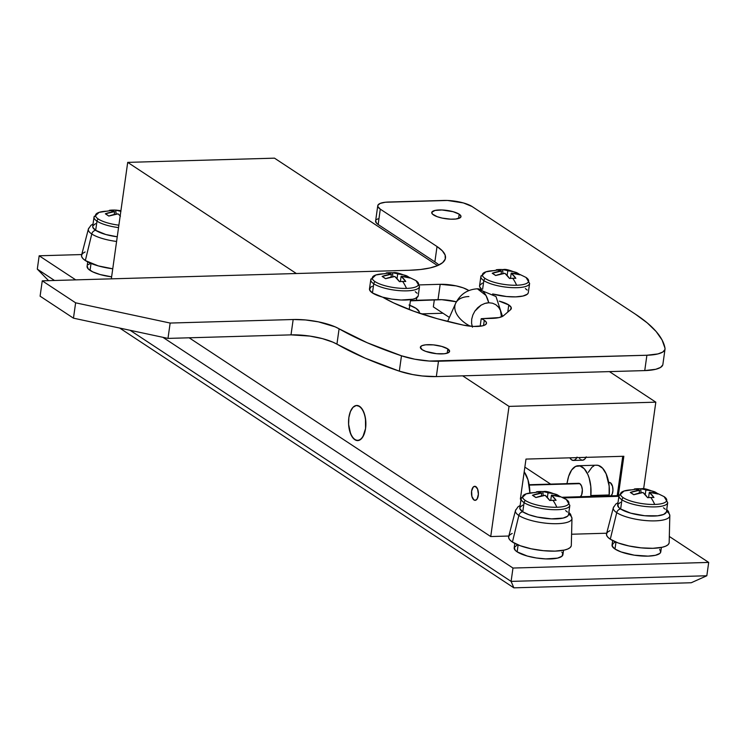 <?xml version="1.0" encoding="UTF-8"?>
<svg xmlns="http://www.w3.org/2000/svg" width="746" height="746" viewBox="0 0 746 746"><rect width="100%" height="100%" fill="white"/><g stroke="black" fill="none" stroke-linecap="round" stroke-linejoin="round"><path stroke-width="1.12" d="M608.661 482.448L609.305 482.429A7.031 3.46 88.4 0 1 610.433 482.774L609.081 482.448M473.999 499.997A7.031 3.46 88.4 0 1 471.491 492.257A7.031 3.46 88.4 0 1 474.736 486.299A7.031 3.46 88.4 0 1 475.873 486.644L477.571 488.994L478.391 494.178L477.188 498.86L476.004 500.09L474.661 500.296L472.787 498.645L471.91 496.491L471.593 491.12L473.234 487.045L474.521 486.317L475.873 486.644A7.031 3.46 88.4 0 1 478.382 494.384A7.031 3.46 88.4 0 1 475.137 500.352A7.031 3.46 88.4 0 1 473.999 499.997A7.031 3.46 88.4 0 1 471.491 492.257A7.031 3.46 88.4 0 1 474.736 486.299A7.031 3.46 88.4 0 1 475.873 486.644A7.031 3.46 88.4 0 1 478.382 494.384A7.031 3.46 88.4 0 1 475.137 500.352A7.031 3.46 88.4 0 1 473.999 499.997L471.91 496.491L471.593 491.12L473.234 487.045L475.202 486.345L477.571 488.994L478.391 494.178L477.188 498.86L475.342 500.333L473.999 499.997M87.72 261.921L87.096 266.341A24.609 6.984 8 0 0 90.052 270.388L91.031 263.441L90.052 270.388A24.609 6.984 8 0 0 111.62 276.841L100.151 274.556L92.746 271.87L88.187 268.868L87.179 266.005M659.688 549.326L660.704 552.189L659.809 553.439L655.398 555.304L648.087 556.124L634.231 555.173L621.101 551.947L615.002 549.047L615.982 542.109L615.002 549.047A24.609 6.984 8 0 0 641.97 556.012A24.609 6.984 8 0 0 660.779 551.853L661.404 547.433M561.831 552.143L562.801 553.616L561.952 556.246L557.532 558.12L545.83 558.913L536.374 557.98L527.245 556.031L517.146 551.853L518.125 544.916L517.146 551.853A24.609 6.984 8 0 0 544.104 558.829A24.609 6.984 8 0 0 562.922 554.67L563.538 550.25M354.872 439.72A17.578 8.654 88.4 0 1 348.596 420.371A17.578 8.654 88.4 0 1 356.709 405.46A17.578 8.654 88.4 0 1 359.563 406.346L362.575 409.722L364.766 415.121L365.82 421.723L365.559 428.53L362.845 436.876L359.898 439.963L356.541 440.466L353.287 438.322L350.629 433.855L348.606 424.334L348.867 417.536L350.406 411.568L352.97 407.344L356.187 405.507L359.563 406.346A17.578 8.654 88.4 0 1 365.829 425.696A17.578 8.654 88.4 0 1 357.716 440.597A17.578 8.654 88.4 0 1 354.872 439.72A17.578 8.654 88.4 0 1 348.596 420.371A17.578 8.654 88.4 0 1 356.709 405.46A17.578 8.654 88.4 0 1 359.563 406.346A17.578 8.654 88.4 0 1 365.829 425.696A17.578 8.654 88.4 0 1 357.716 440.597A17.578 8.654 88.4 0 1 354.872 439.72L358.239 440.55L361.456 438.713L364.02 434.498L365.559 428.53L365.456 418.329L363.796 412.212L361.139 407.736L357.884 405.591L356.187 405.507L352.97 407.344L350.406 411.568L348.867 417.536L348.606 424.334L349.66 430.946L351.851 436.345L354.872 439.72M39.174 255.785L75.728 279.871L39.174 255.785L37.3 269.129L54.514 280.477L37.3 269.129L39.174 255.785L81.734 254.554L39.174 255.785M162.88 337.313L512.978 568.042L708.7 562.419L669.321 536.458L708.7 562.419L512.978 568.042L162.88 337.313M514.805 543.396L514.19 547.816A24.609 6.984 8 0 0 517.146 551.853L515.281 550.343L514.264 547.48L516.95 545.186M490.728 536.551L189.148 337.798L490.728 536.551L509.024 406.393L462.66 375.835L509.024 406.393L655.818 402.169L609.445 371.611L655.818 402.169L509.024 406.393L490.728 536.551L508.819 536.029L490.728 536.551M606.685 533.222L571.585 534.229L606.685 533.222M612.671 540.589L612.046 545.009A24.609 6.984 8 0 0 615.002 549.047L612.168 546.053L613.016 543.424L614.807 542.37M88.065 264.765L89.856 263.711M119.705 328.072L513.863 587.839L691.234 582.747L706.826 575.763L708.7 562.419L706.826 575.763L691.234 582.747L513.863 587.839L511.103 581.395L512.978 568.042L511.103 581.395L706.826 575.763L511.103 581.395L513.863 587.839L119.705 328.072M433.342 306.876L434.34 299.761L433.342 306.876L449.39 317.451L433.342 306.876M130.112 330.301L511.103 581.395L130.112 330.301M643.612 489.012L655.818 402.169L643.612 489.012M437.548 265.613L274.5 158.161L127.706 162.376L111.341 278.845L127.706 162.376L274.5 158.161L437.548 265.613M296.358 273.521L127.706 162.376L296.358 273.521M618.22 496.323L623.842 456.272L525.986 459.088L520.354 499.139L521.034 499.121L520.354 499.139L525.986 459.088L623.842 456.272L618.22 496.323L563.78 497.89L618.22 496.323L617.212 495.661L562.633 497.237L617.212 495.661L618.22 496.323M579.12 457.718L579.95 458.846M580.873 459.648L581.833 460.095M582.822 460.161L584.696 459.172L586.225 456.841M610.564 496.221L612.214 494.038L612.951 490.308L612.513 486.289L610.433 482.774A7.031 3.46 88.4 0 1 612.942 489.059A7.031 3.46 88.4 0 1 611.077 495.838M443.012 313.245L421.387 313.87L443.012 313.245M622.751 456.31L617.212 495.661L622.751 456.31M521.137 498.431L520.456 498.449L521.137 498.431M576.807 457.624A10.547 5.194 88.4 0 1 573.404 460.441L582.579 460.179A10.547 5.194 -91.6 0 0 585.974 457.363M573.404 460.441A10.547 5.194 88.4 0 1 569.851 457.83L571.697 459.909L573.646 460.422L575.52 459.443L577.05 457.102M48.574 280.645L37.3 269.129L48.574 280.645M486.83 302.96L488.77 302.773A24.609 12.113 -91.6 0 0 485.982 295.472A24.609 12.113 -91.6 0 0 477.365 288.805L485.982 295.472L488.77 302.773L492.509 303.202L495.829 304.694L498.86 307.557L500.426 310.383L501.48 316.863L500.426 310.383L498.533 307.138L495.829 304.694L492.509 303.202L488.77 302.773L484.891 303.426L486.83 302.96M481.114 305.114L484.891 303.426L481.114 305.114L474.876 311.11L477.701 307.734L481.114 305.114M472.833 315.017L474.876 311.11L472.833 315.017L471.705 319.176L472.833 315.017M471.575 323.326L471.705 319.176L471.575 323.326L472.442 327.177L471.575 323.326M447.619 321.461L455.564 303.463A24.609 14.892 23.8 0 0 470.316 326.198A24.609 14.892 -156.2 0 1 455.564 303.463A24.609 14.892 -156.2 0 1 468.88 296.544M550.632 484.117L524.858 467.127L550.632 484.117M529.147 484.732L578.719 483.305A7.031 3.46 88.4 0 1 579.847 483.66L578.495 483.324M596.147 465.234L598.357 465.429L602.609 468.236L606.153 473.897L609.156 486.028L609.146 495.894L609.221 494.98L590.869 495.503L590.795 496.426L590.804 486.551L589.163 478.102L587.811 474.419L584.267 468.758L580.015 465.961L575.614 466.39L571.65 469.989L568.657 476.293L566.951 483.641L567.65 480.2A24.609 12.113 88.4 0 1 578.206 465.737A24.609 12.113 88.4 0 1 590.869 495.503L609.221 494.98A24.609 12.113 -91.6 0 0 596.548 465.206L578.206 465.737M529.874 492.789A24.609 12.113 -91.6 0 0 524.196 471.845L528 479.865L529.874 492.798M520.587 497.526L521.407 497.507L520.587 497.526M579.987 497.106L581.638 494.915L582.356 489.805L581.544 486L579.847 483.66A7.031 3.46 88.4 0 1 582.356 489.935A7.031 3.46 88.4 0 1 580.491 496.724M593.965 465.858L591.895 467.285L588.352 472.321M610.433 482.774L608.727 482.83L610.433 482.774M579.847 483.66L529.212 485.114L579.847 483.66M409.778 305.3A28.124 7.982 -172 0 1 415.979 308.322L419.224 311.744L419.271 313.329M409.004 305.011L415.979 308.322A28.124 7.982 -172 0 1 419.355 312.947A28.124 7.982 -172 0 1 419.308 313.171M468.544 290.38A21.093 5.987 -172 0 1 468.852 290.586A21.093 5.987 -172 0 0 468.544 290.38L463.313 287.891L456.086 285.867L440.187 284.31A21.093 5.987 -172 0 1 468.544 290.38M499.438 301.188A21.093 5.987 -172 0 1 508.772 304.946A21.093 5.987 -172 0 1 511.308 308.415A21.093 5.987 -172 0 1 510.478 309.767L503.531 315.707L499.111 317.572L481.217 318.701A18.277 5.194 -172 0 1 484.285 320.286A18.277 5.194 -172 0 1 486.485 323.279A18.277 5.194 -172 0 1 463.275 325.107L437.184 318.691L413.657 311.194L393.599 302.904L382.651 297.16A144.817 41.133 -172 0 0 463.275 325.107L473.785 326.431L482.485 325.843L485.18 324.864L486.42 323.531L486.112 321.964L484.285 320.286L483.539 325.564L484.285 320.286A18.277 5.194 -172 0 0 481.217 318.701L491.81 318.393A24.609 6.984 -172 0 0 503.531 315.707L510.478 309.767L511.206 307.511L508.772 304.946L507.774 312.08L508.772 304.946L499.288 301.151M422.124 349.66A14.761 4.196 -172 0 1 420.352 347.235A14.761 4.196 -172 0 1 431.636 344.736A14.761 4.196 -172 0 1 447.814 348.914L447.208 353.184L447.814 348.914L449.54 351.543L447.926 352.923L444.346 353.744L436.522 353.697L425.78 351.394L422.124 349.66L420.399 347.03L422.003 345.65L425.593 344.829L433.407 344.876L441.753 346.414L447.814 348.914A14.761 4.196 -172 0 1 449.586 351.338A14.761 4.196 -172 0 1 438.303 353.837A14.761 4.196 -172 0 1 422.124 349.66M433.519 214.941A14.761 4.196 -172 0 1 431.738 212.517A14.761 4.196 -172 0 1 443.031 210.027A14.761 4.196 -172 0 1 459.21 214.205L458.603 218.466L459.21 214.205L460.907 216.004L460.394 217.58L455.741 219.035L450.724 219.175L442.229 218.102L437.175 216.685L432.4 214.037L431.785 212.321L434.974 210.447L441.996 209.971L453.148 211.705L459.21 214.205A14.761 4.196 -172 0 1 460.981 216.629A14.761 4.196 -172 0 1 449.689 219.128A14.761 4.196 -172 0 1 433.519 214.941M375.676 220.741L376.543 223.203L378.147 224.499L380.301 209.15A21.093 5.987 -172 0 1 377.765 205.682A21.093 5.987 -172 0 1 388.638 202.026L443.693 200.441A21.093 5.987 -172 0 1 472.05 206.511L635.545 314.262L472.05 206.511L463.397 202.931L447.46 200.46L385.253 202.25L380.134 203.425L377.83 205.392L377.868 206.586L380.301 209.15L437.025 246.534L442.359 250.852L445.138 255.076L445.259 259.048L442.704 262.592L437.585 265.595L430.097 267.935L420.52 269.511L409.228 270.276L42.261 280.832L75.626 302.82L170.153 323.055L293.169 319.512L305.487 319.95L318.411 321.852L335.066 326.813L367.219 342.75L401.479 355.795L414.813 359.208L429.37 361.045L646.903 355.245L657.944 353.921L662.7 352.084L664.91 349.622L665.003 348.223L662.084 339.99L656.144 331.522L647.258 322.906L635.545 314.262A246.049 69.882 -172 0 1 665.003 348.223A35.146 9.987 -172 0 1 665.022 349.137A35.146 9.987 -172 0 1 646.903 355.245L644.74 370.594L655.781 369.279L660.536 367.433L662.756 364.971M419.42 284.907L440.187 284.31L419.42 284.907M377.98 218.783L376.441 219.678M377.765 205.682L375.611 221.04A21.093 5.987 8 0 0 378.147 224.499L434.871 261.883L378.147 224.499L380.301 209.15L437.025 246.534L434.871 261.883L437.025 246.534A70.301 19.965 -172 0 1 445.483 258.069A70.301 19.965 -172 0 1 409.228 270.276L42.261 280.832L40.097 296.181L73.462 318.169L167.99 338.404L291.005 334.87L309.832 336.082L322.384 338.628L332.902 342.162L365.064 358.108L399.324 371.154L412.659 374.557L422.385 375.984L436.335 376.59L644.74 370.594L436.335 376.59L438.489 361.232L646.903 355.245L644.74 370.594A35.146 9.987 8 0 0 662.868 364.496L665.022 349.137M410.412 300.843L441.8 299.687L456.375 301.794A21.093 5.987 8 0 0 438.023 299.659L440.187 284.31L438.023 299.659L416.399 300.284A24.609 6.984 8 0 0 410.412 300.843M40.097 296.181L42.261 280.832L75.626 302.82L73.462 318.169L40.097 296.181M73.462 318.169L75.626 302.82L170.153 323.055L167.99 338.404L73.462 318.169M167.99 338.404L170.153 323.055L293.169 319.512L291.005 334.87L167.99 338.404M339.094 328.809L336.931 344.158A246.049 69.882 8 0 0 399.324 371.154L401.479 355.795A246.049 69.882 -172 0 1 339.094 328.809L336.931 344.158A35.146 9.987 8 0 0 291.005 334.87L293.169 319.512A35.146 9.987 -172 0 1 339.094 328.809M480.163 326.235L481.217 318.701L480.163 326.235M416.762 297.71L416.399 300.284L416.762 297.71M438.937 264.979A70.301 19.965 8 0 0 434.871 261.883M436.335 376.59L438.489 361.232A35.146 9.987 -172 0 1 401.479 355.795L399.324 371.154A35.146 9.987 8 0 0 436.335 376.59M641.234 488.807C644.096 487.772 651.734 490.402 664.154 496.677L667.698 502.618A24.609 6.984 -172 0 1 648.889 506.776A24.609 6.984 -172 0 1 621.931 499.811A24.609 6.984 -172 0 1 618.966 495.764L624.01 491.036A23.368 6.639 8 0 0 623.292 497.713A23.368 6.639 8 0 0 654.718 504.436A45.693 22.501 -91.6 0 0 650.838 497.498A45.18 27.537 152.6 0 0 647.64 497.694L643.015 492.519L633.755 494.719L630.314 492.453L639.574 490.253L634.398 488.966A45.18 38.988 -106.5 0 1 637.532 488.733A45.693 22.501 -91.6 0 0 637.075 488.733A45.693 22.501 88.4 0 1 637.532 488.733A45.18 38.988 -106.5 0 1 638.996 488.723A45.18 38.988 -106.5 0 1 640.702 488.789L652.48 491.12L656.377 492.761L658.028 494.02L649.309 492.341L653.944 497.517A45.18 27.537 152.6 0 0 650.838 497.498A45.693 22.501 88.4 0 1 654.718 504.436A23.368 6.639 8 0 0 664.154 496.677A23.368 6.639 8 0 0 663.959 496.547A23.368 6.639 -172 0 1 654.718 504.436A23.368 6.639 -172 0 1 623.292 497.713A2.527 2.079 123.4 0 0 621.931 499.811L620.635 508.996A4.215 3.469 123.4 0 0 616.718 512.651A28.535 8.103 -172 0 1 613.333 507.709L606.554 533.726A31.64 8.989 8 0 0 610.293 539.209A31.64 8.989 8 0 0 645.458 548.198A31.64 8.989 8 0 0 669.171 542.529L669.824 515.645A28.535 8.103 -172 0 1 648.433 520.764A28.535 8.103 -172 0 1 616.718 512.651L610.293 539.209L616.718 512.651A28.535 8.103 8 0 0 646.512 520.633A28.535 8.103 8 0 0 669.516 516.745M666.476 511.299A28.535 8.103 -172 0 1 669.824 515.645L668.416 511.383L666.719 509.565M613.911 506.637A28.535 8.103 8 0 0 616.718 512.651A4.215 3.469 -56.6 0 1 619.217 509.425M610.042 530.63L607.738 531.982L606.591 533.577L606.647 535.358L607.897 537.26L610.293 539.209L618.136 542.939L628.981 545.969L641.159 547.862L652.834 548.31L662.224 547.256L665.6 546.203L667.903 544.85L669.05 543.256M522.787 511.812A4.215 3.469 123.4 0 0 518.852 515.467A28.535 8.103 -172 0 1 515.477 510.525L508.688 536.533A31.64 8.989 8 0 0 512.437 542.025A31.64 8.989 8 0 0 547.601 551.005A31.64 8.989 8 0 0 571.315 545.335L571.968 518.461A28.535 8.103 -172 0 1 550.576 523.58A28.535 8.103 -172 0 1 518.852 515.467L512.437 542.025L518.852 515.467A28.535 8.103 8 0 0 548.646 523.45A28.535 8.103 8 0 0 571.66 519.561M568.62 514.115A28.535 8.103 -172 0 1 571.968 518.461L570.55 514.199L568.862 512.381M516.045 509.453A28.535 8.103 8 0 0 518.852 515.467A4.215 3.469 -56.6 0 1 521.361 512.241M512.185 533.446L509.882 534.789L508.735 536.393L508.791 538.174L510.04 540.076L512.437 542.025L520.279 545.746L531.115 548.786L543.302 550.679L554.977 551.126L564.368 550.072L567.734 549.019L570.037 547.667L571.184 546.072M85.091 251.971L82.787 253.314L81.64 254.918L81.696 256.699L82.946 258.601L85.342 260.55A31.64 8.989 8 0 0 112.749 268.802L98.323 265.912L85.342 260.55L91.767 233.992L85.342 260.55A31.64 8.989 8 0 1 81.603 255.067L88.382 229.05A28.535 8.103 -172 0 0 91.767 233.992A28.535 8.103 8 0 0 116.59 241.462A28.535 8.103 -172 0 1 91.767 233.992A4.215 3.469 -56.6 0 1 94.266 230.766M95.488 223.66L92.802 225.954L92.849 227.344L95.684 230.337L96.98 221.142A24.609 6.984 8 0 0 118.539 227.605A24.609 6.984 -172 0 1 96.98 221.142A24.609 6.984 -172 0 1 94.015 217.105L99.059 212.377A23.368 6.639 8 0 0 98.341 219.054A23.368 6.639 8 0 0 118.884 225.189A23.368 6.639 -172 0 1 98.341 219.054A2.527 2.079 123.4 0 0 96.98 221.142L95.684 230.337A4.215 3.469 123.4 0 0 91.767 233.992A28.535 8.103 8 0 1 88.961 227.978M543.377 491.623C546.231 490.588 553.877 493.218 566.298 499.494L569.841 505.434A24.609 6.984 -172 0 1 551.024 509.593A24.609 6.984 -172 0 1 524.065 502.618A24.609 6.984 -172 0 1 521.109 498.58L526.154 493.852A23.368 6.639 8 0 0 525.436 500.529A23.368 6.639 8 0 0 556.852 507.252A45.693 22.501 -91.6 0 0 552.982 500.314A45.18 27.537 152.6 0 0 549.783 500.51L545.149 495.335L535.889 497.535L532.457 495.269L541.717 493.069L536.542 491.782A45.18 38.988 -106.5 0 1 539.675 491.549A45.693 22.501 -91.6 0 0 539.209 491.549A45.693 22.501 88.4 0 1 539.675 491.549A45.18 38.988 -106.5 0 1 541.139 491.53A45.18 38.988 -106.5 0 1 542.836 491.595L554.623 493.936L558.521 495.577L560.162 496.836L551.453 495.157L556.078 500.324A45.18 27.537 152.6 0 0 552.982 500.314A45.693 22.501 88.4 0 1 556.852 507.252A23.368 6.639 8 0 0 566.298 499.494A23.368 6.639 8 0 0 566.093 499.354A23.368 6.639 -172 0 1 556.852 507.252A23.368 6.639 -172 0 1 525.436 500.529A2.527 2.079 123.4 0 0 524.065 502.618A24.609 6.984 8 0 0 549.345 509.471A24.609 6.984 8 0 0 569.459 506.366M522.582 505.135L519.897 507.429L519.934 508.819L522.778 511.812L524.065 502.618L522.778 511.812A24.609 6.984 8 0 0 549.737 518.778A24.609 6.984 8 0 0 568.545 514.619L569.841 505.434M542.836 491.595L543.209 495.605L542.836 491.595A45.18 38.988 -106.5 0 0 539.675 491.549A45.18 38.988 -106.5 0 0 536.542 491.782A45.553 22.427 88.4 0 1 541.717 493.069A45.553 37.477 123.4 0 0 532.457 495.269A45.18 14.183 -118 0 1 535.889 497.535A45.553 37.477 -56.6 0 1 545.149 495.335A45.553 22.427 88.4 0 1 549.783 500.51A45.18 27.537 152.6 0 1 552.982 500.314A45.18 27.537 152.6 0 1 556.078 500.324A45.553 22.427 -91.6 0 0 551.453 495.157A45.553 37.477 -56.6 0 1 560.162 496.836A45.18 25.634 119.2 0 0 556.73 494.57L556.04 495.736L556.73 494.57A45.553 37.477 123.4 0 0 548.012 492.892L547.368 497.47L548.012 492.892A45.553 22.427 -91.6 0 0 542.836 491.595L544.142 491.689M551.453 495.157L550.707 500.435L551.453 495.157M541.717 493.069L541.307 495.969L541.717 493.069M521.109 498.58L519.813 507.765A24.609 6.984 8 0 0 522.778 511.812L528.877 514.703L537.307 517.071L551.462 518.862L563.165 518.069L567.575 516.204L568.471 514.954M567.454 512.092L565.589 510.581M521.482 497.647A24.609 6.984 8 0 0 524.065 502.618A2.527 2.079 -56.6 0 1 525.436 500.529A23.368 6.639 -172 0 1 527.487 493.47A23.368 6.639 -172 0 1 534.677 492.63M95.684 230.337A24.609 6.984 8 0 0 117.253 236.79L105.783 234.505L95.684 230.337A24.609 6.984 8 0 1 92.728 226.29L94.015 217.105M120.442 216.181L118.064 213.86L108.795 216.06L105.363 213.794L114.623 211.594L109.448 210.307A45.18 38.988 -106.5 0 1 112.581 210.074A45.693 22.501 -91.6 0 0 112.124 210.074A45.693 22.501 88.4 0 1 112.581 210.074A45.18 38.988 -106.5 0 1 114.045 210.055A45.18 38.988 -106.5 0 1 115.751 210.12L120.927 211.416M120.824 211.37A45.553 22.427 -91.6 0 0 115.751 210.12L117.047 210.223M115.751 210.12L116.124 214.13L115.751 210.12A45.18 38.988 -106.5 0 0 112.581 210.074A45.18 38.988 -106.5 0 0 109.448 210.307A45.553 22.427 88.4 0 1 114.623 211.594L114.213 214.494L114.623 211.594A45.553 37.477 123.4 0 0 105.363 213.794A45.18 14.183 -118 0 1 108.795 216.06A45.553 37.477 -56.6 0 1 118.064 213.86A45.553 22.427 88.4 0 1 120.19 215.902M94.397 216.172A24.609 6.984 8 0 0 96.98 221.142A2.527 2.079 -56.6 0 1 98.341 219.054A23.368 6.639 -172 0 1 100.402 211.995A23.368 6.639 -172 0 1 107.583 211.155M620.439 502.319L617.753 504.613L618.77 507.485L620.635 508.996L621.931 499.811A24.609 6.984 8 0 0 647.202 506.655A24.609 6.984 8 0 0 667.325 503.559M618.966 495.764L617.679 504.958A24.609 6.984 8 0 0 620.635 508.996A24.609 6.984 8 0 0 647.593 515.962A24.609 6.984 8 0 0 666.411 511.803L667.698 502.618M640.702 488.789L641.075 492.789L640.702 488.789A45.18 38.988 -106.5 0 0 637.532 488.733A45.18 38.988 -106.5 0 0 634.398 488.966A45.553 22.427 88.4 0 1 639.574 490.253A45.553 37.477 123.4 0 0 630.314 492.453A45.18 14.183 -118 0 1 633.755 494.719A45.553 37.477 -56.6 0 1 643.015 492.519A45.553 22.427 88.4 0 1 647.64 497.694A45.18 27.537 152.6 0 1 650.838 497.498A45.18 27.537 152.6 0 1 653.944 497.517A45.553 22.427 -91.6 0 0 649.309 492.341A45.553 37.477 -56.6 0 1 658.028 494.02A45.18 25.634 119.2 0 0 654.587 491.754L653.906 492.92L654.587 491.754A45.553 37.477 123.4 0 0 645.877 490.075L645.234 494.663L645.877 490.075A45.553 22.427 -91.6 0 0 640.702 488.789L641.998 488.882M649.309 492.341L648.572 497.619L649.309 492.341M639.574 490.253L639.163 493.153L639.574 490.253M620.635 508.996L630.734 513.164L644.637 515.728L657.674 515.812L663.642 514.432L666.327 512.148M665.32 509.276L663.446 507.765M619.348 494.831A24.609 6.984 8 0 0 621.931 499.811A2.527 2.079 -56.6 0 1 623.292 497.713A23.368 6.639 -172 0 1 625.353 490.654A23.368 6.639 -172 0 1 632.533 489.814M503.14 269.604C505.993 268.569 513.64 271.199 526.061 277.475L529.604 283.415A24.609 6.984 -172 0 1 510.796 287.574A24.609 6.984 -172 0 1 483.828 280.608A24.609 6.984 -172 0 1 480.872 276.561L485.916 271.833A23.368 6.639 8 0 0 485.198 278.51A23.368 6.639 8 0 0 516.624 285.233A45.693 22.501 -91.6 0 0 512.744 278.295A45.18 27.537 152.6 0 0 509.546 278.491L504.921 273.316L495.652 275.516L492.22 273.25L501.48 271.05L496.304 269.763A45.18 38.988 -106.5 0 1 499.438 269.53A45.693 22.501 -91.6 0 0 498.971 269.53A45.693 22.501 88.4 0 1 499.438 269.53A45.18 38.988 -106.5 0 1 500.902 269.52A45.18 38.988 -106.5 0 1 502.599 269.586L514.386 271.917L518.284 273.558L519.934 274.817L511.215 273.139L515.85 278.314A45.18 27.537 152.6 0 0 512.744 278.295A45.693 22.501 88.4 0 1 516.624 285.233A23.368 6.639 8 0 0 526.061 277.475A23.368 6.639 8 0 0 525.855 277.335A23.368 6.639 -172 0 1 516.624 285.233A23.368 6.639 -172 0 1 485.198 278.51A2.527 2.079 123.4 0 0 483.828 280.608A24.609 6.984 8 0 0 509.108 287.452A24.609 6.984 8 0 0 529.222 284.347M481.254 275.628A24.609 6.984 8 0 0 483.828 280.608L482.625 289.215L483.828 280.608A2.527 2.079 -56.6 0 1 485.198 278.51A23.368 6.639 -172 0 1 487.25 271.451A23.368 6.639 -172 0 1 494.439 270.611M493.451 294.185A24.609 6.984 8 0 0 528.317 292.6L529.604 283.415M502.599 269.586L502.981 273.586L502.599 269.586A45.18 38.988 -106.5 0 0 499.438 269.53A45.18 38.988 -106.5 0 0 496.304 269.763A45.553 22.427 88.4 0 1 501.48 271.05A45.553 37.477 123.4 0 0 492.22 273.25A45.18 14.183 -118 0 1 495.652 275.516A45.553 37.477 -56.6 0 1 504.921 273.316A45.553 22.427 88.4 0 1 509.546 278.491A45.18 27.537 152.6 0 1 512.744 278.295A45.18 27.537 152.6 0 1 515.85 278.314A45.553 22.427 -91.6 0 0 511.215 273.139A45.553 37.477 -56.6 0 1 519.934 274.817A45.18 25.634 119.2 0 0 516.493 272.551L515.803 273.717L516.493 272.551A45.553 37.477 123.4 0 0 507.784 270.873L507.131 275.46L507.784 270.873A45.553 22.427 -91.6 0 0 502.599 269.586L503.904 269.679M511.215 273.139L510.478 278.417L511.215 273.139M501.48 271.05L501.07 273.95L501.48 271.05M482.345 283.116L479.659 285.41L479.697 286.8L481.496 289.028A24.609 6.984 8 0 1 479.585 285.755L480.872 276.561M492.64 293.961L506.543 296.526L515.626 296.871L522.927 296.05L527.338 294.185L528.233 292.945M527.217 290.073L525.352 288.562M393.049 272.766C395.902 271.74 403.549 274.36 415.97 280.636L419.513 286.576A24.609 6.984 -172 0 1 400.695 290.735A24.609 6.984 -172 0 1 373.737 283.769A24.609 6.984 -172 0 1 370.781 279.731L375.825 274.994A23.368 6.639 8 0 0 375.107 281.671A23.368 6.639 8 0 0 406.523 288.404A45.693 22.501 -91.6 0 0 402.654 281.466A45.18 27.537 152.6 0 0 399.455 281.652L394.82 276.486L385.561 278.687L382.129 276.421L391.389 274.22L386.214 272.924A45.18 38.988 -106.5 0 1 389.347 272.691A45.693 22.501 -91.6 0 0 388.88 272.7A45.693 22.501 88.4 0 1 389.347 272.691A45.18 38.988 -106.5 0 1 390.811 272.682A45.18 38.988 -106.5 0 1 392.508 272.747L404.295 275.087L408.193 276.729L409.843 277.988L401.124 276.3L405.759 281.475A45.18 27.537 152.6 0 0 402.654 281.466A45.693 22.501 88.4 0 1 406.523 288.404A23.368 6.639 8 0 0 415.97 280.636A23.368 6.639 8 0 0 415.764 280.505A23.368 6.639 -172 0 1 406.523 288.404A23.368 6.639 -172 0 1 375.107 281.671A2.527 2.079 123.4 0 0 373.737 283.769A24.609 6.984 8 0 0 399.017 290.614A24.609 6.984 8 0 0 419.131 287.518M372.254 286.287L370.464 287.331L369.606 289.961L372.45 292.954L373.737 283.769L372.45 292.954A24.609 6.984 8 0 0 399.408 299.92A24.609 6.984 8 0 0 418.217 295.77L419.513 286.576M392.508 272.747L392.881 276.757L392.508 272.747A45.18 38.988 -106.5 0 0 389.347 272.691A45.18 38.988 -106.5 0 0 386.214 272.924A45.553 22.427 88.4 0 1 391.389 274.22A45.553 37.477 123.4 0 0 382.129 276.421A45.18 14.183 -118 0 1 385.561 278.687A45.553 37.477 -56.6 0 1 394.82 276.486A45.553 22.427 88.4 0 1 399.455 281.652A45.18 27.537 152.6 0 1 402.654 281.466A45.18 27.537 152.6 0 1 405.759 281.475A45.553 22.427 -91.6 0 0 401.124 276.3A45.553 37.477 -56.6 0 1 409.843 277.988A45.18 25.634 119.2 0 0 406.402 275.722L405.712 276.887L406.402 275.722A45.553 37.477 123.4 0 0 397.683 274.034L397.04 278.622L397.683 274.034A45.553 22.427 -91.6 0 0 392.508 272.747L393.813 272.84M401.124 276.3L400.378 281.578L401.124 276.3M391.389 274.22L390.979 277.12L391.389 274.22M370.781 279.731L369.484 288.916A24.609 6.984 8 0 0 372.45 292.954L382.539 297.132L391.669 299.081L401.134 300.013L412.836 299.221L415.457 298.4L418.142 296.106M417.126 293.243L415.261 291.723M371.163 278.79A24.609 6.984 8 0 0 373.737 283.769A2.527 2.079 -56.6 0 1 375.107 281.671A23.368 6.639 -172 0 1 377.159 274.621A23.368 6.639 -172 0 1 384.349 273.782M455.564 303.463C460.114 294.325 467.378 289.439 477.365 288.805L495.987 296.526L502.496 316.397M410.58 299.631L409.19 309.525M617.996 502.711L615.888 503.979L613.333 507.709M520.13 505.527L518.022 506.795L515.477 510.525M93.045 224.052L90.937 225.32L88.382 229.05M541.139 491.53L526.154 493.852M116.283 210.148L120.917 210.67M114.045 210.055L99.059 212.377M638.996 488.723L624.01 491.036M500.902 269.52L485.916 271.833M390.811 272.682L375.825 274.994"/></g></svg>
